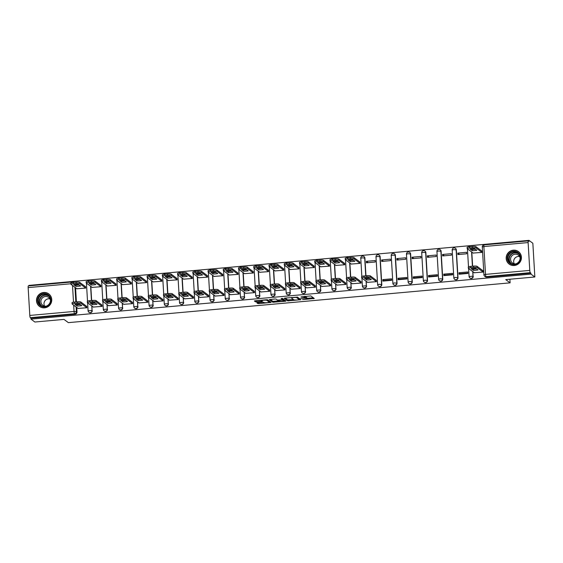 <?xml version="1.0" encoding="UTF-8"?>
<svg xmlns="http://www.w3.org/2000/svg" width="563" height="563" viewBox="0 0 563 563"><rect width="100%" height="100%" fill="white"/><g stroke="black" fill="none" stroke-linecap="round" stroke-linejoin="round"><path stroke-width="0.84" d="M302.521 299.6L314.281 298.489L310.818 295.92L301.064 296.863A3.132 0.5 176.6 0 1 304.752 297.046L305.04 297.257A3.132 0.5 176.6 0 1 305.097 297.348A3.132 0.5 176.6 0 1 302.584 297.989L300.726 298.27L302.852 298.193A3.132 0.5 176.6 0 1 306.539 298.369L306.828 298.587A3.132 0.5 176.6 0 1 306.884 298.679A3.132 0.5 176.6 0 1 304.372 299.319L302.521 299.6M365.957 275.814L364.908 258.1A1.999 1.935 -53.4 0 0 364.141 256.672L363.923 256.517A1.999 1.935 126.6 0 1 364.69 257.938L365.753 275.835M380.145 256.728A1.999 1.935 -53.4 0 0 379.378 255.299L379.166 255.145A1.999 1.935 126.6 0 1 379.926 256.566L381.58 284.399A1.999 1.935 126.6 0 1 378.442 286.18A1.999 1.935 126.6 0 1 377.674 284.751L379.237 284.287L381.798 284.561L380.145 256.728L377.583 256.454L376.021 256.918M395.388 255.356A1.999 1.935 -53.4 0 0 394.621 253.927L394.403 253.772A1.999 1.935 126.6 0 1 395.17 255.194L396.824 283.027A1.999 1.935 126.6 0 1 393.678 284.808A1.999 1.935 126.6 0 1 392.918 283.379L394.48 282.915L397.042 283.189L395.388 255.356L392.826 255.081L391.264 255.546M410.624 253.983A1.999 1.935 -53.4 0 0 409.857 252.555L409.646 252.393A1.999 1.935 126.6 0 1 410.406 253.822L412.06 281.655A1.999 1.935 126.6 0 1 408.921 283.435A1.999 1.935 126.6 0 1 408.154 282.007L409.716 281.542L412.278 281.817L410.624 253.983L408.062 253.709L406.5 254.173M425.867 252.611A1.999 1.935 -53.4 0 0 425.1 251.182L424.882 251.021A1.999 1.935 126.6 0 1 425.649 252.449L427.303 280.283A1.999 1.935 126.6 0 1 424.157 282.063A1.999 1.935 126.6 0 1 423.397 280.634L424.959 280.17L427.514 280.444L425.867 252.611L423.306 252.337L421.743 252.801M441.103 251.239A1.999 1.935 -53.4 0 0 440.336 249.81L440.125 249.648A1.999 1.935 126.6 0 1 440.885 251.077L442.539 278.91A1.999 1.935 126.6 0 1 439.4 280.691A1.999 1.935 126.6 0 1 438.633 279.262L440.196 278.798L442.757 279.072L441.103 251.239L438.542 250.964L436.979 251.429M456.34 249.866A1.999 1.935 -53.4 0 0 455.58 248.438L455.361 248.276A1.999 1.935 126.6 0 1 456.129 249.705L457.782 277.538A1.999 1.935 126.6 0 1 454.637 279.318A1.999 1.935 126.6 0 1 453.877 277.89L455.432 277.425L457.993 277.7L456.34 249.866L453.778 249.592L452.223 250.056M514.265 265.518A7.783 7.551 -53.4 0 0 518.446 251.598A7.783 7.551 -53.4 0 0 506.51 255.813A7.783 7.551 -53.4 0 0 514.265 265.518M44.576 307.827A7.783 7.551 -53.4 0 0 48.756 293.9A7.783 7.551 -53.4 0 0 36.82 298.123A7.783 7.551 -53.4 0 0 44.576 307.827M257.643 302.627L256.855 302.824L257.847 303.57L259.001 303.626L271.099 302.408L267.615 299.812L266.468 299.755L255.152 300.776L254.363 300.973L255.56 301.874L261.556 301.494L262.337 301.296L261.739 300.832A2.618 0.422 176.6 0 1 261.689 300.762A2.618 0.422 176.6 0 1 264.033 300.199A2.618 0.422 176.6 0 1 266.869 300.375L269.149 302.064A2.618 0.422 176.6 0 1 269.198 302.141A2.618 0.422 176.6 0 1 266.855 302.697A2.618 0.422 176.6 0 1 264.019 302.528L262.485 302.19L257.643 302.627M529.776 270.402L528.122 242.569A1.999 0.366 84.9 0 1 528.333 240.873A1.999 0.366 84.9 0 1 528.397 240.894L529.002 241.344L528.946 240.359L532.844 243.251L534.85 276.989L505.736 279.607L510.106 282.851L68.362 322.641L63.992 319.397L34.878 322.022L30.979 319.13L530.951 274.097L530.895 273.111L530.283 272.661L486.031 276.644A1.999 1.935 126.6 0 1 483.962 274.857L483.92 274.793A1.999 1.999 0 0 0 484.722 276.278L485.334 276.736A1.999 1.935 126.6 0 0 486.636 277.095L486.031 276.644A1.999 0.366 84.9 0 1 485.524 274.385L529.776 270.402A1.999 0.366 84.9 0 0 530.283 272.661M534.85 276.989L530.951 274.097M287.672 300.888L300.902 299.692L297.44 297.123L284.977 298.087L284.209 298.32L287.672 300.888L287.609 299.903L293.436 299.537M285.223 301.268L272.759 302.232L269.276 299.636L274.906 298.995L276.06 299.052L277.46 300.093L281.824 299.861L282.612 299.657L281.127 298.545L282.471 298.425L285.99 301.036L285.223 301.268L285.174 300.431M75.569 287.756L76.406 301.895M76.737 307.426L77.011 312.015L76.399 311.564A1.999 1.935 126.6 0 1 74.562 313.711L30.311 317.694A1.999 0.366 -95.1 0 1 29.804 315.435L28.15 287.602A1.999 0.366 -95.1 0 1 28.361 285.905A1.999 0.366 -95.1 0 1 28.424 285.927M528.946 240.359L28.973 285.392L29.002 285.849M30.979 319.13L30.923 318.144L30.311 317.694M473.131 253.054L481.928 252.407L481.682 250.943M474.299 272.724L483.096 272.077L482.85 270.613M458.979 272.766L459.07 274.237L467.86 273.449L467.769 271.971L458.979 272.766L460.252 273.709L467.832 273.027M457.81 253.097L457.902 254.567L466.692 253.779L466.6 252.301L457.81 253.097L459.591 254.42M466.016 273.189A4.588 0.852 -95.1 0 1 466.115 273.604M443.743 274.139L443.827 275.61L452.617 274.821L452.532 273.344L443.743 274.139L445.016 275.082L452.596 274.399M442.574 254.469L442.659 255.94L451.449 255.152L451.364 253.674L442.574 254.469L444.355 255.792M450.78 274.561A4.588 0.852 -95.1 0 1 450.879 274.976M428.499 275.511L428.591 276.989L437.381 276.194L437.296 274.716L428.499 275.511L429.773 276.454L437.352 275.771M427.331 255.841L427.423 257.312L436.212 256.524L436.128 255.046L427.331 255.841L429.119 257.164M435.537 275.933A4.588 0.852 -95.1 0 1 435.635 276.349M413.263 276.883L413.348 278.361L422.144 277.566L422.053 276.088L413.263 276.883L414.537 277.826L422.116 277.144M412.095 257.214L412.179 258.691L420.976 257.896L420.885 256.418L412.095 257.214L413.875 258.537M420.301 277.306A4.588 0.852 -95.1 0 1 420.399 277.721M398.02 278.256L398.111 279.734L406.901 278.938L406.817 277.46L398.02 278.256L399.294 279.199L406.88 278.516M396.852 258.586L396.943 260.064L405.733 259.269L405.649 257.791L396.852 258.586L398.639 259.909M405.057 278.678A4.588 0.852 -95.1 0 1 405.156 279.093M382.784 279.628L382.868 281.106L391.665 280.311L391.574 278.833L382.784 279.628L384.057 280.571L391.637 279.888M381.615 259.958L381.7 261.436L390.497 260.641L390.405 259.163L381.615 259.958L383.396 261.281M389.821 280.057A4.588 0.852 -95.1 0 1 389.92 280.465M367.625 282.337L376.422 281.683L376.175 280.226M366.372 261.331L366.464 262.808L375.254 262.013L375.169 260.542L366.372 261.331L368.16 262.654M352.382 283.71L361.186 283.055L360.932 281.599M351.213 264.04L360.017 263.385L359.764 261.929M337.146 285.082L345.942 284.428L345.696 282.971M335.977 265.412L344.774 264.758L344.528 263.301M321.902 286.454L330.706 285.8L330.453 284.343M320.734 266.785L329.538 266.13L329.285 264.673M306.666 287.827L315.463 287.172L315.217 285.715M305.498 268.157L314.295 267.502L314.048 266.046M291.423 289.199L300.227 288.545L299.973 287.088M290.255 269.529L299.059 268.875L298.805 267.418M276.187 290.571L284.984 289.917L284.737 288.46M275.018 270.902L283.815 270.247L283.569 268.79M260.943 291.944L269.747 291.296L269.494 289.832M259.775 272.274L268.579 271.626L268.326 270.163M245.707 293.316L254.504 292.669L254.258 291.205M244.539 273.646L253.336 272.999L253.09 271.535M230.464 294.688L239.268 294.041L239.022 292.577M229.296 275.018L238.1 274.371L237.846 272.907M215.228 296.061L224.032 295.413L223.778 293.949M214.06 276.391L222.857 275.743L222.61 274.28M199.992 297.433L208.789 296.785L208.542 295.322M198.816 277.763L207.62 277.116L207.374 275.652M184.748 298.805L193.552 298.158L193.299 296.694M183.58 279.135L192.384 278.488L192.131 277.024M169.512 300.178L178.309 299.53L178.063 298.066M168.344 280.508L177.141 279.86L176.895 278.396M154.269 301.55L163.073 300.902L162.82 299.439M153.101 281.88L161.905 281.233L161.651 279.769M139.033 302.922L147.83 302.275L147.583 300.811M137.865 283.252L146.661 282.605L146.415 281.141M123.79 304.294L132.594 303.647L132.34 302.183M122.621 284.625L131.425 283.977L131.172 282.513M108.553 305.674L117.35 305.019L117.104 303.556M107.385 286.004L116.182 285.35L115.936 283.886M93.31 307.046L102.114 306.392L101.861 304.935M92.142 287.376L100.946 286.722L100.693 285.265M78.074 308.418L86.871 307.764L86.625 306.307M76.906 288.749L85.703 288.094L85.456 286.637M90.805 286.384L91.649 300.522M91.98 306.054L92.036 310.48A1.999 1.935 126.6 0 1 88.891 312.261A1.999 1.935 126.6 0 1 88.124 310.832L92.036 310.48L91.762 305.892M106.048 285.012L106.886 299.15M107.216 304.682L107.273 309.108A1.999 1.935 126.6 0 1 104.127 310.889A1.999 1.935 126.6 0 1 103.367 309.46L107.273 309.108L106.998 304.52M121.284 283.639L122.129 297.778M122.453 303.309L122.516 307.736A1.999 1.935 126.6 0 1 119.37 309.516A1.999 1.935 126.6 0 1 118.603 308.088L122.516 307.736L122.241 303.147M136.528 282.267L137.365 296.405M137.696 301.937L137.752 306.363A1.999 1.935 126.6 0 1 134.606 308.144A1.999 1.935 126.6 0 1 133.846 306.715L137.752 306.363L137.478 301.775M151.764 280.895L152.608 295.033M152.932 300.565L152.988 304.991A1.999 1.935 126.6 0 1 149.849 306.772A1.999 1.935 126.6 0 1 149.082 305.343L152.988 304.991L152.721 300.403M167.007 279.522L167.844 293.661M168.175 299.192L168.231 303.619A1.999 1.935 126.6 0 1 165.086 305.399A1.999 1.935 126.6 0 1 164.326 303.971L168.231 303.619L167.957 299.03M182.243 278.15L183.088 292.288M183.411 297.82L183.468 302.247A1.999 1.935 126.6 0 1 180.329 304.027A1.999 1.935 126.6 0 1 179.562 302.598L183.468 302.247L183.2 297.658M197.486 276.771L198.324 290.916M198.655 296.441L198.711 300.874A1.999 1.935 126.6 0 1 195.565 302.655A1.999 1.935 126.6 0 1 194.805 301.226L198.711 300.874L198.436 296.286M212.723 275.398L213.567 289.537M213.891 295.068L213.947 299.502A1.999 1.935 126.6 0 1 210.808 301.282A1.999 1.935 126.6 0 1 210.041 299.854L213.947 299.502L213.68 294.913M227.966 274.026L228.803 288.165M229.134 293.696L229.19 298.13A1.999 1.935 126.6 0 1 226.044 299.91A1.999 1.935 126.6 0 1 225.284 298.481L229.19 298.13L228.916 293.541M243.202 272.654L244.039 286.792M244.37 292.324L244.426 296.757A1.999 1.935 126.6 0 1 241.288 298.538A1.999 1.935 126.6 0 1 240.521 297.109L244.426 296.757L244.159 292.169M258.445 271.282L259.283 285.42M259.613 290.951L259.67 295.385A1.999 1.935 126.6 0 1 256.524 297.165A1.999 1.935 126.6 0 1 255.757 295.737L259.67 295.385L259.395 290.797M273.681 269.909L274.519 284.048M274.85 289.579L274.906 294.013A1.999 1.935 126.6 0 1 271.767 295.786A1.999 1.935 126.6 0 1 271 294.365L274.906 294.013L274.631 289.417M288.925 268.537L289.762 282.675M290.093 288.207L290.149 292.64A1.999 1.935 126.6 0 1 287.003 294.414A1.999 1.935 126.6 0 1 286.236 292.992L290.149 292.64L289.875 288.045M304.161 267.165L304.998 281.303M305.329 286.834L305.385 291.268A1.999 1.935 126.6 0 1 302.247 293.041A1.999 1.935 126.6 0 1 301.479 291.62L305.385 291.268L305.111 286.673M319.397 265.792L320.241 279.931M320.565 285.462L320.629 289.896A1.999 1.935 126.6 0 1 317.483 291.669A1.999 1.935 126.6 0 1 316.716 290.248L320.629 289.896L320.354 285.3M334.64 264.42L335.478 278.558M335.808 284.09L335.865 288.516A1.999 1.935 126.6 0 1 332.719 290.297A1.999 1.935 126.6 0 1 331.959 288.868L335.865 288.516L335.59 283.928M349.876 263.048L350.721 277.186M351.045 282.717L351.108 287.144A1.999 1.935 126.6 0 1 347.962 288.925A1.999 1.935 126.6 0 1 347.195 287.496L351.108 287.144L350.833 282.556M366.288 281.345L366.344 285.772A1.999 1.935 126.6 0 1 363.198 287.552A1.999 1.935 126.6 0 1 362.438 286.124L366.344 285.772L366.07 281.183M471.794 252.069L472.631 266.208M472.962 271.739L473.019 276.166A1.999 1.935 126.6 0 1 469.88 277.946A1.999 1.935 126.6 0 1 469.113 276.517L473.019 276.166L472.751 271.577M510.106 282.851L509.895 279.234M87.617 302.817L88.088 310.776A1.999 1.999 0 0 0 88.891 312.261L89.109 312.423A1.999 1.935 -53.4 0 0 92.248 310.642M102.853 301.444L103.325 309.404A1.999 1.999 0 0 0 104.127 310.889L104.345 311.05A1.999 1.935 -53.4 0 0 107.491 309.27M118.096 300.072L118.568 308.031A1.999 1.999 0 0 0 119.37 309.516L119.588 309.678A1.999 1.935 -53.4 0 0 122.727 307.898M133.332 298.7L133.804 306.659A1.999 1.999 0 0 0 134.606 308.144L134.824 308.306A1.999 1.935 -53.4 0 0 137.97 306.525M148.576 297.327L149.047 305.287A1.999 1.999 0 0 0 149.849 306.772L150.068 306.934A1.999 1.935 -53.4 0 0 153.206 305.153M163.812 295.955L164.283 303.914A1.999 1.999 0 0 0 165.086 305.399L165.304 305.561A1.999 1.935 -53.4 0 0 168.45 303.781M179.048 294.583L179.527 302.542A1.999 1.999 0 0 0 180.329 304.027L180.54 304.189A1.999 1.935 -53.4 0 0 183.686 302.408M194.291 293.21L194.763 301.17A1.999 1.999 0 0 0 195.565 302.655L195.783 302.81A1.999 1.935 -53.4 0 0 198.929 301.036M209.527 291.838L210.006 299.798A1.999 1.999 0 0 0 210.808 301.282L211.019 301.437A1.999 1.935 -53.4 0 0 214.165 299.664M224.771 290.466L225.242 298.425A1.999 1.999 0 0 0 226.044 299.91L226.263 300.065A1.999 1.935 -53.4 0 0 229.401 298.291M240.007 289.093L240.485 297.053A1.999 1.999 0 0 0 241.288 298.538L241.499 298.693A1.999 1.935 -53.4 0 0 244.645 296.919M255.25 287.714L255.722 295.681A1.999 1.999 0 0 0 256.524 297.165L256.742 297.32A1.999 1.935 -53.4 0 0 259.881 295.54M270.486 286.342L270.958 294.308A1.999 1.999 0 0 0 271.767 295.786L271.978 295.948A1.999 1.935 -53.4 0 0 275.124 294.168M285.73 284.969L286.201 292.929A1.999 1.999 0 0 0 287.003 294.414L287.221 294.576A1.999 1.935 -53.4 0 0 290.36 292.795M300.966 283.597L301.437 291.557A1.999 1.999 0 0 0 302.247 293.041L302.458 293.203A1.999 1.935 -53.4 0 0 305.603 291.423M316.209 282.225L316.68 290.184A1.999 1.999 0 0 0 317.483 291.669L317.701 291.831A1.999 1.935 -53.4 0 0 320.84 290.051M331.445 280.853L331.917 288.812A1.999 1.999 0 0 0 332.719 290.297L332.937 290.459A1.999 1.935 -53.4 0 0 336.083 288.678M346.688 279.48L347.16 287.44A1.999 1.999 0 0 0 347.962 288.925L348.18 289.086A1.999 1.935 -53.4 0 0 351.319 287.306M361.925 278.108L362.396 286.067A1.999 1.999 0 0 0 363.198 287.552L363.416 287.714A1.999 1.935 -53.4 0 0 366.562 285.934M377.857 254.779A1.999 1.935 126.6 0 1 379.166 255.145A1.999 1.999 0 0 0 375.985 256.862L377.639 284.695A1.999 1.999 0 0 0 378.442 286.18L378.653 286.342A1.999 1.935 -53.4 0 0 381.798 284.561M393.101 253.406A1.999 1.935 126.6 0 1 394.403 253.772A1.999 1.999 0 0 0 391.222 255.489L392.875 283.323A1.999 1.999 0 0 0 393.678 284.808L393.896 284.969A1.999 1.935 -53.4 0 0 397.042 283.189M408.337 252.034A1.999 1.935 126.6 0 1 409.646 252.393A1.999 1.999 0 0 0 406.465 254.117L408.119 281.95A1.999 1.999 0 0 0 408.921 283.435L409.132 283.597A1.999 1.935 -53.4 0 0 412.278 281.817M423.58 250.662A1.999 1.935 126.6 0 1 424.882 251.021A1.999 1.999 0 0 0 421.701 252.745L423.355 280.578A1.999 1.999 0 0 0 424.157 282.063L424.375 282.225A1.999 1.935 -53.4 0 0 427.514 280.444M438.816 249.289A1.999 1.935 126.6 0 1 440.125 249.648A1.999 1.999 0 0 0 436.944 251.372L438.598 279.206A1.999 1.999 0 0 0 439.4 280.691L439.612 280.853A1.999 1.935 -53.4 0 0 442.757 279.072M454.06 247.917A1.999 1.935 126.6 0 1 455.361 248.276A1.999 1.999 0 0 0 452.18 250L453.834 277.833A1.999 1.999 0 0 0 454.637 279.318L454.855 279.48A1.999 1.935 -53.4 0 0 457.993 277.7M468.599 268.502L469.07 276.461A1.999 1.999 0 0 0 469.88 277.946L470.091 278.108A1.999 1.935 -53.4 0 0 473.237 276.327M30.923 318.144L75.175 314.161A1.999 1.935 -53.4 0 0 77.011 312.015M530.895 273.111L486.636 277.095M306.884 298.679L306.828 297.693A3.132 0.5 176.6 0 0 306.765 297.602L306.828 298.587M305.083 297.144A3.132 0.5 176.6 0 1 306.476 297.391L306.765 297.602M305.097 297.348L305.04 296.363A3.132 0.5 176.6 0 0 304.991 296.286M306.863 298.327L313.281 297.75M285.145 298.073L287.609 299.903M299.319 299.009L299.903 298.953M298.812 299.819L299.347 299.657L296.307 297.405L294.111 297.489A3.132 0.5 176.6 0 0 291.599 298.13A3.132 0.5 176.6 0 0 291.662 298.221L293.738 299.762A3.132 0.5 176.6 0 0 297.419 299.945L298.812 299.819M299.361 299.678L299.305 298.693L299.347 299.657M297.109 297.053L299.291 298.679M284.998 300.297L284.076 300.382M278.523 300.881L273.85 301.304L273.914 302.289M270.233 299.417L272.703 301.247L273.85 301.304M282.535 298.707L282.162 298.376M278.917 301.177A2.618 0.422 176.6 0 0 281.753 301.346A2.618 0.422 176.6 0 0 284.097 300.79A2.618 0.422 176.6 0 0 284.048 300.712L282.091 300.058L278.094 300.551L278.917 301.177M283.998 299.889A2.618 0.422 176.6 0 0 284.041 299.805A2.618 0.422 176.6 0 0 283.991 299.727L284.048 300.712M282.577 299.052L283.991 299.727M269.1 301.233A2.618 0.422 176.6 0 0 269.142 301.156A2.618 0.422 176.6 0 0 269.086 301.078L269.149 302.064M267.284 299.741L269.086 301.078M255.321 300.762L261.668 300.494M257.826 302.605L263.604 302.225M269.17 301.726L270.085 301.641M476.833 250.282L474.567 248.593A6.235 0.999 176.6 0 0 469.971 249.008L472.244 250.69A6.235 0.999 176.6 0 0 476.833 250.282M481.928 252.351L475.939 247.91A2.991 0.479 176.6 0 0 472.42 247.734L469.584 247.987A2.991 0.479 176.6 0 0 467.184 248.607A2.991 0.479 176.6 0 0 467.241 248.691L473.3 253.181M475.369 249.191A6.235 0.999 176.6 0 1 472.167 249.416L471.365 248.818M467.17 247.41A2.991 0.479 -3.4 0 1 467.107 247.326A2.991 0.479 -3.4 0 1 469.507 246.714L472.343 246.453A2.991 0.479 -3.4 0 1 475.862 246.629L475.939 247.91M481.851 251.07L475.862 246.629M472.167 249.416L472.244 250.69M476.537 268.861A6.235 0.999 -3.4 0 1 473.335 269.086L472.533 268.488M468.339 267.08A2.991 0.479 -3.4 0 1 468.275 266.996A2.991 0.479 -3.4 0 1 470.675 266.383L473.511 266.123A2.991 0.479 -3.4 0 1 477.03 266.299L483.019 270.74M473.413 270.36A6.235 0.999 -3.4 0 0 478.001 269.951L475.735 268.262A6.235 0.999 -3.4 0 0 471.14 268.678L473.413 270.36L473.335 269.086M483.096 272.02L477.107 267.58A2.991 0.479 176.6 0 0 473.589 267.404L470.752 267.657A2.991 0.479 176.6 0 0 468.353 268.277A2.991 0.479 176.6 0 0 468.409 268.361L474.468 272.851M519.874 260.768A6.735 6.531 126.6 0 1 511.007 264.012A6.735 6.531 126.6 0 1 508.058 255.159A6.735 6.531 126.6 0 1 516.918 251.921A6.735 6.531 126.6 0 1 519.874 260.768M508.593 255.44A6.235 6.045 -53.4 0 0 510.345 263.048A6.235 6.045 -53.4 0 0 519.529 260.634A6.235 6.045 -53.4 0 0 517.777 253.026A6.235 6.045 -53.4 0 0 508.593 255.44M514.265 263.787A4.912 4.764 126.6 0 1 519.621 256.566M515.997 263.836A4.912 4.764 126.6 0 1 511.091 256.988A4.912 4.764 126.6 0 1 520.17 258.206M519.86 252.984A7.734 7.502 -53.4 0 0 507.179 254.743A7.734 7.502 -53.4 0 0 510.901 265.053M50.184 303.077A6.735 6.531 126.6 0 1 41.317 306.314A6.735 6.531 126.6 0 1 38.368 297.468A6.735 6.531 126.6 0 1 47.229 294.224A6.735 6.531 126.6 0 1 50.184 303.077M38.903 297.75A6.235 6.045 -53.4 0 0 40.656 305.357A6.235 6.045 -53.4 0 0 49.847 302.943A6.235 6.045 -53.4 0 0 48.087 295.336A6.235 6.045 -53.4 0 0 38.903 297.75M44.576 306.089A4.912 4.764 126.6 0 1 49.931 298.876M46.307 306.138A4.912 4.764 126.6 0 1 41.402 299.291A4.912 4.764 126.6 0 1 50.48 300.515M50.17 295.286A7.734 7.502 -53.4 0 0 37.496 297.053A7.734 7.502 -53.4 0 0 41.219 307.363M354.915 261.26L352.649 259.578A6.235 0.999 176.6 0 0 348.054 259.986L350.327 261.675A6.235 0.999 176.6 0 0 354.915 261.26M360.01 263.329L354.021 258.889A2.991 0.479 176.6 0 0 350.503 258.713L347.674 258.973A2.991 0.479 176.6 0 0 345.267 259.585A2.991 0.479 176.6 0 0 345.33 259.67L351.382 264.167M353.451 260.169A6.235 0.999 176.6 0 1 350.249 260.395L349.447 259.796M345.253 258.396A2.991 0.479 -3.4 0 1 345.196 258.304A2.991 0.479 -3.4 0 1 347.596 257.692L350.425 257.439A2.991 0.479 -3.4 0 1 353.944 257.608L354.021 258.889M359.933 262.055L353.944 257.608M350.249 260.395L350.327 261.675M339.679 262.632L337.406 260.95A6.235 0.999 176.6 0 0 332.817 261.359L335.091 263.048A6.235 0.999 176.6 0 0 339.679 262.632M344.774 264.701L338.785 260.261A2.991 0.479 176.6 0 0 335.266 260.092L332.43 260.345A2.991 0.479 176.6 0 0 330.031 260.958A2.991 0.479 176.6 0 0 330.087 261.042L336.146 265.539M338.215 261.542A6.235 0.999 176.6 0 1 335.013 261.767L334.211 261.169M330.009 259.768A2.991 0.479 -3.4 0 1 329.953 259.677A2.991 0.479 -3.4 0 1 332.353 259.064L335.189 258.811A2.991 0.479 -3.4 0 1 338.708 258.98L338.785 260.261M344.697 263.428L338.708 258.98M335.013 261.767L335.091 263.048M324.443 264.005L322.17 262.323A6.235 0.999 176.6 0 0 317.581 262.738L319.847 264.42A6.235 0.999 176.6 0 0 324.443 264.005M329.531 266.074L323.542 261.633A2.991 0.479 176.6 0 0 320.023 261.464L317.194 261.718A2.991 0.479 176.6 0 0 314.787 262.33A2.991 0.479 176.6 0 0 314.851 262.414L320.903 266.911M322.972 262.914A6.235 0.999 176.6 0 1 319.77 263.139L318.968 262.541M314.773 261.141A2.991 0.479 -3.4 0 1 314.717 261.049A2.991 0.479 -3.4 0 1 317.117 260.437L319.946 260.183A2.991 0.479 -3.4 0 1 323.465 260.352L323.542 261.633M329.454 264.8L323.465 260.352M319.77 263.139L319.847 264.42M309.2 265.377L306.926 263.695A6.235 0.999 176.6 0 0 302.338 264.11L304.611 265.792A6.235 0.999 176.6 0 0 309.2 265.377M314.295 267.446L308.306 263.005A2.991 0.479 176.6 0 0 304.787 262.837L301.951 263.09A2.991 0.479 176.6 0 0 299.551 263.702A2.991 0.479 176.6 0 0 299.607 263.787L305.667 268.284M307.736 264.286A6.235 0.999 176.6 0 1 304.534 264.511L303.731 263.913M299.53 262.513A2.991 0.479 -3.4 0 1 299.474 262.421A2.991 0.479 -3.4 0 1 301.874 261.809L304.71 261.556A2.991 0.479 -3.4 0 1 308.228 261.725L308.306 263.005M314.217 266.172L308.228 261.725M304.534 264.511L304.611 265.792M293.963 266.749L291.69 265.067A6.235 0.999 176.6 0 0 287.102 265.483L289.368 267.165A6.235 0.999 176.6 0 0 293.963 266.749M299.052 268.818L293.063 264.378A2.991 0.479 176.6 0 0 289.544 264.209L286.715 264.462A2.991 0.479 176.6 0 0 284.308 265.074A2.991 0.479 176.6 0 0 284.371 265.159L290.424 269.656M292.493 265.666A6.235 0.999 176.6 0 1 289.291 265.884L288.488 265.293M284.294 263.885A2.991 0.479 -3.4 0 1 284.238 263.794A2.991 0.479 -3.4 0 1 286.637 263.181L289.466 262.928A2.991 0.479 -3.4 0 1 292.985 263.097L293.063 264.378M298.981 267.545L292.985 263.097M289.291 265.884L289.368 267.165M278.72 268.122L276.454 266.44A6.235 0.999 176.6 0 0 271.859 266.855L274.132 268.537A6.235 0.999 176.6 0 0 278.72 268.122M283.815 270.198L277.826 265.75A2.991 0.479 176.6 0 0 274.308 265.581L271.472 265.835A2.991 0.479 176.6 0 0 269.072 266.447A2.991 0.479 176.6 0 0 269.128 266.531L275.187 271.028M277.256 267.038A6.235 0.999 176.6 0 1 274.054 267.256L273.287 266.686M269.058 265.257A2.991 0.479 -3.4 0 1 268.994 265.173A2.991 0.479 -3.4 0 1 271.394 264.554L274.23 264.3A2.991 0.479 -3.4 0 1 277.749 264.476L277.826 265.75M283.738 268.917L277.749 264.476M274.054 267.256L274.132 268.537M263.484 269.494L261.211 267.812A6.235 0.999 176.6 0 0 256.622 268.227L258.889 269.909A6.235 0.999 176.6 0 0 263.484 269.494M268.572 271.57L262.583 267.122A2.991 0.479 176.6 0 0 259.064 266.953L256.235 267.207A2.991 0.479 176.6 0 0 253.836 267.819A2.991 0.479 176.6 0 0 253.892 267.911L259.951 272.401M262.013 268.41A6.235 0.999 176.6 0 1 258.811 268.628L258.009 268.037M253.814 266.63A2.991 0.479 -3.4 0 1 253.758 266.545A2.991 0.479 -3.4 0 1 256.158 265.926L258.987 265.673A2.991 0.479 -3.4 0 1 262.506 265.849L262.583 267.122M268.502 270.289L262.506 265.849M258.811 268.628L258.889 269.909M248.241 270.866L245.975 269.184A6.235 0.999 176.6 0 0 241.379 269.6L243.652 271.282A6.235 0.999 176.6 0 0 248.241 270.866M253.336 272.942L247.347 268.495A2.991 0.479 176.6 0 0 243.828 268.326L240.992 268.579A2.991 0.479 176.6 0 0 238.592 269.191A2.991 0.479 176.6 0 0 238.649 269.283L244.708 273.773M246.777 269.783A6.235 0.999 176.6 0 1 243.575 270.001L242.773 269.41M238.578 268.002A2.991 0.479 -3.4 0 1 238.515 267.918A2.991 0.479 -3.4 0 1 240.915 267.298L243.751 267.045A2.991 0.479 -3.4 0 1 247.27 267.221L247.347 268.495M253.259 271.662L247.27 267.221M243.575 270.001L243.652 271.282M233.005 272.239L230.731 270.557A6.235 0.999 176.6 0 0 226.143 270.972L228.409 272.654A6.235 0.999 176.6 0 0 233.005 272.239M238.093 274.315L232.104 269.867A2.991 0.479 176.6 0 0 228.585 269.698L225.756 269.951A2.991 0.479 176.6 0 0 223.356 270.564A2.991 0.479 176.6 0 0 223.412 270.655L229.472 275.145M231.534 271.155A6.235 0.999 176.6 0 1 228.339 271.373L227.529 270.782M223.335 269.374A2.991 0.479 -3.4 0 1 223.279 269.29A2.991 0.479 -3.4 0 1 225.679 268.671L228.515 268.417A2.991 0.479 -3.4 0 1 232.033 268.593L232.104 269.867M238.022 273.034L232.033 268.593M228.339 271.373L228.409 272.654M217.761 273.611L215.495 271.929A6.235 0.999 176.6 0 0 210.9 272.344L213.173 274.026A6.235 0.999 176.6 0 0 217.761 273.611M222.857 275.687L216.868 271.239A2.991 0.479 176.6 0 0 213.349 271.07L210.513 271.324A2.991 0.479 176.6 0 0 208.113 271.936A2.991 0.479 176.6 0 0 208.169 272.028L214.229 276.517M216.298 272.527A6.235 0.999 176.6 0 1 213.096 272.745L212.293 272.154M208.099 270.747A2.991 0.479 -3.4 0 1 208.036 270.662A2.991 0.479 -3.4 0 1 210.442 270.05L213.271 269.79A2.991 0.479 -3.4 0 1 216.79 269.966L216.868 271.239M222.779 274.406L216.79 269.966M213.096 272.745L213.173 274.026M202.525 274.983L200.252 273.301A6.235 0.999 176.6 0 0 195.664 273.717L197.93 275.398A6.235 0.999 176.6 0 0 202.525 274.983M207.62 277.059L201.624 272.612A2.991 0.479 176.6 0 0 198.106 272.443L195.277 272.696A2.991 0.479 176.6 0 0 192.877 273.308A2.991 0.479 176.6 0 0 192.933 273.4L198.992 277.89M201.054 273.899A6.235 0.999 176.6 0 1 197.859 274.125L197.05 273.527M192.856 272.119A2.991 0.479 -3.4 0 1 192.799 272.035A2.991 0.479 -3.4 0 1 195.199 271.422L198.035 271.162A2.991 0.479 -3.4 0 1 201.554 271.338L201.624 272.612M207.543 275.779L201.554 271.338M197.859 274.125L197.93 275.398M187.282 276.356L185.016 274.674A6.235 0.999 176.6 0 0 180.42 275.089L182.694 276.771A6.235 0.999 176.6 0 0 187.282 276.356M192.377 278.432L186.388 273.984A2.991 0.479 176.6 0 0 182.869 273.815L180.033 274.068A2.991 0.479 176.6 0 0 177.634 274.681A2.991 0.479 176.6 0 0 177.697 274.772L183.749 279.262M185.818 275.272A6.235 0.999 176.6 0 1 182.616 275.497L181.814 274.899M177.619 273.491A2.991 0.479 -3.4 0 1 177.556 273.407A2.991 0.479 -3.4 0 1 179.963 272.795L182.792 272.534A2.991 0.479 -3.4 0 1 186.311 272.71L186.388 273.984M192.3 277.151L186.311 272.71M182.616 275.497L182.694 276.771M172.046 277.735L169.773 276.046A6.235 0.999 176.6 0 0 165.184 276.461L167.45 278.143A6.235 0.999 176.6 0 0 172.046 277.735M177.141 279.804L171.145 275.363A2.991 0.479 176.6 0 0 167.626 275.187L164.797 275.441A2.991 0.479 176.6 0 0 162.397 276.06A2.991 0.479 176.6 0 0 162.454 276.144L168.513 280.634M170.575 276.644A6.235 0.999 176.6 0 1 167.38 276.869L166.571 276.271M162.376 274.864A2.991 0.479 -3.4 0 1 162.32 274.779A2.991 0.479 -3.4 0 1 164.72 274.167L167.556 273.907A2.991 0.479 -3.4 0 1 171.075 274.082L171.145 275.363M177.064 278.523L171.075 274.082M167.38 276.869L167.45 278.143M156.803 279.107L154.536 277.418A6.235 0.999 176.6 0 0 149.941 277.833L152.214 279.515A6.235 0.999 176.6 0 0 156.803 279.107M161.898 281.176L155.909 276.736A2.991 0.479 176.6 0 0 152.39 276.56L149.554 276.813A2.991 0.479 176.6 0 0 147.154 277.432A2.991 0.479 176.6 0 0 147.217 277.517L153.27 282.007M155.339 278.016A6.235 0.999 176.6 0 1 152.137 278.242L151.334 277.643M147.14 276.236A2.991 0.479 -3.4 0 1 147.084 276.151A2.991 0.479 -3.4 0 1 149.484 275.539L152.313 275.279A2.991 0.479 -3.4 0 1 155.831 275.455L155.909 276.736M161.82 279.895L155.831 275.455M152.137 278.242L152.214 279.515M369.863 278.467A6.235 0.999 -3.4 0 1 366.661 278.692L365.859 278.094M361.657 276.686A2.991 0.479 -3.4 0 1 361.601 276.602A2.991 0.479 -3.4 0 1 364.001 275.99L366.837 275.736A2.991 0.479 -3.4 0 1 370.355 275.905L376.344 280.353M366.738 279.973A6.235 0.999 -3.4 0 0 371.327 279.558L369.054 277.876A6.235 0.999 -3.4 0 0 364.465 278.284L366.738 279.973L366.661 278.692M376.422 281.627L370.433 277.186A2.991 0.479 176.6 0 0 366.914 277.01L364.078 277.27A2.991 0.479 176.6 0 0 361.678 277.883A2.991 0.479 176.6 0 0 361.735 277.967L367.794 282.464M354.62 279.839A6.235 0.999 -3.4 0 1 351.418 280.064L350.615 279.466M346.421 278.066A2.991 0.479 -3.4 0 1 346.365 277.974A2.991 0.479 -3.4 0 1 348.764 277.362L351.594 277.109A2.991 0.479 -3.4 0 1 355.112 277.277L361.101 281.725M351.495 281.345A6.235 0.999 -3.4 0 0 356.083 280.93L353.817 279.248A6.235 0.999 -3.4 0 0 349.229 279.656L351.495 281.345L351.418 280.064M361.179 282.999L355.19 278.558A2.991 0.479 176.6 0 0 351.671 278.382L348.842 278.643A2.991 0.479 176.6 0 0 346.435 279.255A2.991 0.479 176.6 0 0 346.498 279.339L352.551 283.836M339.383 281.211A6.235 0.999 -3.4 0 1 336.181 281.437L335.379 280.838M331.178 279.438A2.991 0.479 -3.4 0 1 331.121 279.347A2.991 0.479 -3.4 0 1 333.521 278.734L336.357 278.481A2.991 0.479 -3.4 0 1 339.876 278.65L345.865 283.098M336.259 282.717A6.235 0.999 -3.4 0 0 340.847 282.302L338.574 280.62A6.235 0.999 -3.4 0 0 333.986 281.028L336.259 282.717L336.181 281.437M345.942 284.371L339.953 279.931A2.991 0.479 176.6 0 0 336.435 279.762L333.599 280.015A2.991 0.479 176.6 0 0 331.199 280.627A2.991 0.479 176.6 0 0 331.255 280.712L337.314 285.209M324.14 282.584A6.235 0.999 -3.4 0 1 320.938 282.809L320.136 282.211M315.942 280.81A2.991 0.479 -3.4 0 1 315.885 280.719A2.991 0.479 -3.4 0 1 318.285 280.107L321.114 279.853A2.991 0.479 -3.4 0 1 324.633 280.022L330.629 284.47M321.016 284.09A6.235 0.999 -3.4 0 0 325.611 283.675L323.338 281.993A6.235 0.999 -3.4 0 0 318.749 282.408L321.016 284.09L320.938 282.809M330.699 285.744L324.71 281.303A2.991 0.479 176.6 0 0 321.191 281.134L318.362 281.387A2.991 0.479 176.6 0 0 315.956 282A2.991 0.479 176.6 0 0 316.019 282.084L322.071 286.581M308.904 283.956A6.235 0.999 -3.4 0 1 305.702 284.181L304.9 283.583M300.698 282.183A2.991 0.479 -3.4 0 1 300.642 282.091A2.991 0.479 -3.4 0 1 303.042 281.479L305.878 281.226A2.991 0.479 -3.4 0 1 309.397 281.394L315.386 285.842M305.779 285.462A6.235 0.999 -3.4 0 0 310.368 285.047L308.102 283.365A6.235 0.999 -3.4 0 0 303.506 283.78L305.779 285.462L305.702 284.181M315.463 287.116L309.474 282.675A2.991 0.479 176.6 0 0 305.955 282.506L303.119 282.76A2.991 0.479 176.6 0 0 300.719 283.372A2.991 0.479 176.6 0 0 300.776 283.456L306.835 287.953M293.661 285.335A6.235 0.999 -3.4 0 1 290.459 285.554L289.656 284.962M285.462 283.555A2.991 0.479 -3.4 0 1 285.406 283.463A2.991 0.479 -3.4 0 1 287.806 282.851L290.635 282.598A2.991 0.479 -3.4 0 1 294.153 282.767L300.149 287.214M290.536 286.834A6.235 0.999 -3.4 0 0 295.132 286.419L292.859 284.737A6.235 0.999 -3.4 0 0 288.27 285.152L290.536 286.834L290.459 285.554M300.22 288.488L294.231 284.048A2.991 0.479 176.6 0 0 290.712 283.879L287.883 284.132A2.991 0.479 176.6 0 0 285.483 284.744A2.991 0.479 176.6 0 0 285.54 284.829L291.599 289.326M278.425 286.708A6.235 0.999 -3.4 0 1 275.223 286.926L274.42 286.335M270.226 284.927A2.991 0.479 -3.4 0 1 270.163 284.843A2.991 0.479 -3.4 0 1 272.562 284.224L275.398 283.97A2.991 0.479 -3.4 0 1 278.917 284.146L284.906 288.587M275.3 288.207A6.235 0.999 -3.4 0 0 279.888 287.792L277.622 286.11A6.235 0.999 -3.4 0 0 273.027 286.525L275.3 288.207L275.223 286.926M284.984 289.868L278.995 285.42A2.991 0.479 176.6 0 0 275.476 285.251L272.64 285.504A2.991 0.479 176.6 0 0 270.24 286.117A2.991 0.479 176.6 0 0 270.296 286.201L276.356 290.698M263.181 288.08A6.235 0.999 -3.4 0 1 259.979 288.298L259.177 287.707M254.983 286.3A2.991 0.479 -3.4 0 1 254.926 286.215A2.991 0.479 -3.4 0 1 257.326 285.596L260.162 285.342A2.991 0.479 -3.4 0 1 263.681 285.518L269.67 289.959M260.057 289.579A6.235 0.999 -3.4 0 0 264.652 289.164L262.379 287.482A6.235 0.999 -3.4 0 0 257.791 287.897L260.057 289.579L259.979 288.298M269.74 291.24L263.751 286.792A2.991 0.479 176.6 0 0 260.233 286.623L257.404 286.877A2.991 0.479 176.6 0 0 255.004 287.489A2.991 0.479 176.6 0 0 255.06 287.58L261.119 292.07M247.945 289.452A6.235 0.999 -3.4 0 1 244.743 289.671L243.976 289.101M239.747 287.672A2.991 0.479 -3.4 0 1 239.683 287.587A2.991 0.479 -3.4 0 1 242.09 286.968L244.919 286.715A2.991 0.479 -3.4 0 1 248.438 286.891L254.427 291.331M244.821 290.951A6.235 0.999 -3.4 0 0 249.409 290.536L247.143 288.854A6.235 0.999 -3.4 0 0 242.547 289.269L244.821 290.951L244.743 289.671M254.504 292.612L248.515 288.165A2.991 0.479 176.6 0 0 244.996 287.996L242.16 288.249A2.991 0.479 176.6 0 0 239.761 288.861A2.991 0.479 176.6 0 0 239.817 288.953L245.876 293.443M232.702 290.825A6.235 0.999 -3.4 0 1 229.507 291.043L228.698 290.452M224.503 289.044A2.991 0.479 -3.4 0 1 224.447 288.96A2.991 0.479 -3.4 0 1 226.847 288.34L229.683 288.087A2.991 0.479 -3.4 0 1 233.202 288.263L239.191 292.704M229.577 292.324A6.235 0.999 -3.4 0 0 234.173 291.908L231.9 290.226A6.235 0.999 -3.4 0 0 227.311 290.642L229.577 292.324L229.507 291.043M239.268 293.985L233.272 289.537A2.991 0.479 176.6 0 0 229.753 289.368L226.924 289.621A2.991 0.479 176.6 0 0 224.524 290.234A2.991 0.479 176.6 0 0 224.581 290.325L230.64 294.815M217.466 292.197A6.235 0.999 -3.4 0 1 214.264 292.415L213.461 291.824M209.267 290.417A2.991 0.479 -3.4 0 1 209.204 290.332A2.991 0.479 -3.4 0 1 211.611 289.72L214.44 289.459A2.991 0.479 -3.4 0 1 217.958 289.635L223.947 294.076M214.341 293.696A6.235 0.999 -3.4 0 0 218.93 293.281L216.664 291.599A6.235 0.999 -3.4 0 0 212.068 292.014L214.341 293.696L214.264 292.415M224.025 295.357L218.036 290.909A2.991 0.479 176.6 0 0 214.517 290.74L211.681 290.994A2.991 0.479 176.6 0 0 209.281 291.606A2.991 0.479 176.6 0 0 209.337 291.697L215.397 296.187M202.223 293.569A6.235 0.999 -3.4 0 1 199.028 293.795L198.218 293.196M194.024 291.789A2.991 0.479 -3.4 0 1 193.968 291.704A2.991 0.479 -3.4 0 1 196.367 291.092L199.203 290.832A2.991 0.479 -3.4 0 1 202.722 291.008L208.711 295.448M199.098 295.068A6.235 0.999 -3.4 0 0 203.693 294.653L201.42 292.971A6.235 0.999 -3.4 0 0 196.832 293.386L199.098 295.068L199.028 293.795M208.789 296.729L202.793 292.281A2.991 0.479 176.6 0 0 199.274 292.113L196.445 292.366A2.991 0.479 176.6 0 0 194.045 292.978A2.991 0.479 176.6 0 0 194.101 293.07L200.161 297.56M186.986 294.942A6.235 0.999 -3.4 0 1 183.784 295.167L182.982 294.569M178.788 293.161A2.991 0.479 -3.4 0 1 178.724 293.077A2.991 0.479 -3.4 0 1 181.131 292.464L183.96 292.204A2.991 0.479 -3.4 0 1 187.479 292.38L193.468 296.821M183.862 296.441A6.235 0.999 -3.4 0 0 188.45 296.025L186.184 294.343A6.235 0.999 -3.4 0 0 181.589 294.759L183.862 296.441L183.784 295.167M193.545 298.101L187.556 293.654A2.991 0.479 176.6 0 0 184.038 293.485L181.202 293.738A2.991 0.479 176.6 0 0 178.802 294.35A2.991 0.479 176.6 0 0 178.865 294.442L184.917 298.932M171.75 296.314A6.235 0.999 -3.4 0 1 168.548 296.539L167.746 295.941M163.544 294.533A2.991 0.479 -3.4 0 1 163.488 294.449A2.991 0.479 -3.4 0 1 165.888 293.837L168.724 293.576A2.991 0.479 -3.4 0 1 172.243 293.752L178.232 298.193M168.618 297.813A6.235 0.999 -3.4 0 0 173.214 297.405L170.941 295.716A6.235 0.999 -3.4 0 0 166.352 296.131L168.618 297.813L168.548 296.539M178.309 299.474L172.32 295.033A2.991 0.479 176.6 0 0 168.801 294.857L165.965 295.111A2.991 0.479 176.6 0 0 163.566 295.73A2.991 0.479 176.6 0 0 163.622 295.814L169.681 300.304M156.507 297.686A6.235 0.999 -3.4 0 1 153.305 297.911L152.503 297.313M148.308 295.906A2.991 0.479 -3.4 0 1 148.252 295.821A2.991 0.479 -3.4 0 1 150.652 295.209L153.481 294.949A2.991 0.479 -3.4 0 1 157 295.125L162.988 299.565M153.382 299.185A6.235 0.999 -3.4 0 0 157.971 298.777L155.705 297.088A6.235 0.999 -3.4 0 0 151.109 297.503L153.382 299.185L153.305 297.911M163.066 300.846L157.077 296.405A2.991 0.479 176.6 0 0 153.558 296.229L150.729 296.483A2.991 0.479 176.6 0 0 148.322 297.102A2.991 0.479 176.6 0 0 148.386 297.187L154.438 301.677M141.566 280.48L139.293 278.791A6.235 0.999 176.6 0 0 134.705 279.206L136.978 280.888A6.235 0.999 176.6 0 0 141.566 280.48M146.661 282.549L140.673 278.108A2.991 0.479 176.6 0 0 137.154 277.932L134.318 278.185A2.991 0.479 176.6 0 0 131.918 278.805A2.991 0.479 176.6 0 0 131.974 278.889L138.034 283.379M140.103 279.389A6.235 0.999 176.6 0 1 136.9 279.614L136.098 279.016M131.897 277.608A2.991 0.479 -3.4 0 1 131.841 277.524A2.991 0.479 -3.4 0 1 134.24 276.912L137.076 276.658A2.991 0.479 -3.4 0 1 140.595 276.827L140.673 278.108M146.584 281.268L140.595 276.827M136.9 279.614L136.978 280.888M141.271 299.059A6.235 0.999 -3.4 0 1 138.069 299.284L137.266 298.686M133.065 297.278A2.991 0.479 -3.4 0 1 133.009 297.194A2.991 0.479 -3.4 0 1 135.409 296.581L138.245 296.328A2.991 0.479 -3.4 0 1 141.763 296.497L147.752 300.938M138.146 300.558A6.235 0.999 -3.4 0 0 142.735 300.149L140.461 298.46A6.235 0.999 -3.4 0 0 135.873 298.876L138.146 300.558L138.069 299.284M147.83 302.218L141.841 297.778A2.991 0.479 176.6 0 0 138.322 297.602L135.486 297.855A2.991 0.479 176.6 0 0 133.086 298.474A2.991 0.479 176.6 0 0 133.142 298.559L139.202 303.049M126.323 281.852L124.057 280.163A6.235 0.999 176.6 0 0 119.462 280.578L121.735 282.26A6.235 0.999 176.6 0 0 126.323 281.852M131.418 283.921L125.429 279.48A2.991 0.479 176.6 0 0 121.911 279.304L119.082 279.558A2.991 0.479 176.6 0 0 116.675 280.177A2.991 0.479 176.6 0 0 116.738 280.261L122.79 284.751M124.859 280.761A6.235 0.999 176.6 0 1 121.657 280.986L120.855 280.388M116.661 278.981A2.991 0.479 -3.4 0 1 116.604 278.896A2.991 0.479 -3.4 0 1 119.004 278.284L121.833 278.031A2.991 0.479 -3.4 0 1 125.352 278.199L125.429 279.48M131.341 282.64L125.352 278.199M121.657 280.986L121.735 282.26M126.028 300.431A6.235 0.999 -3.4 0 1 122.825 300.656L122.023 300.058M117.829 298.65A2.991 0.479 -3.4 0 1 117.773 298.566A2.991 0.479 -3.4 0 1 120.172 297.954L123.001 297.7A2.991 0.479 -3.4 0 1 126.52 297.869L132.509 302.31M122.903 301.93A6.235 0.999 -3.4 0 0 127.498 301.522L125.225 299.833A6.235 0.999 -3.4 0 0 120.637 300.248L122.903 301.93L122.825 300.656M132.587 303.591L126.598 299.15A2.991 0.479 176.6 0 0 123.079 298.974L120.25 299.227A2.991 0.479 176.6 0 0 117.843 299.847A2.991 0.479 176.6 0 0 117.906 299.931L123.959 304.421M111.087 283.224L108.814 281.535A6.235 0.999 176.6 0 0 104.225 281.95L106.498 283.632A6.235 0.999 176.6 0 0 111.087 283.224M116.182 285.293L110.193 280.853A2.991 0.479 176.6 0 0 106.674 280.677L103.838 280.937A2.991 0.479 176.6 0 0 101.439 281.549A2.991 0.479 176.6 0 0 101.495 281.634L107.554 286.124M109.623 282.133A6.235 0.999 176.6 0 1 106.421 282.359L105.647 281.789M101.417 280.353A2.991 0.479 -3.4 0 1 101.361 280.268A2.991 0.479 -3.4 0 1 103.761 279.656L106.597 279.403A2.991 0.479 -3.4 0 1 110.116 279.572L110.193 280.853M116.105 284.012L110.116 279.572M106.421 282.359L106.498 283.632M110.791 301.803A6.235 0.999 -3.4 0 1 107.589 302.028L106.787 301.43M102.586 300.023A2.991 0.479 -3.4 0 1 102.529 299.938A2.991 0.479 -3.4 0 1 104.929 299.326L107.765 299.073A2.991 0.479 -3.4 0 1 111.284 299.242L117.273 303.682M107.667 303.302A6.235 0.999 -3.4 0 0 112.255 302.894L109.982 301.205A6.235 0.999 -3.4 0 0 105.394 301.62L107.667 303.302L107.589 302.028M117.35 304.963L111.361 300.522A2.991 0.479 176.6 0 0 107.843 300.346L105.007 300.607A2.991 0.479 176.6 0 0 102.607 301.219A2.991 0.479 176.6 0 0 102.663 301.304L108.722 305.793M95.851 284.596L93.578 282.907A6.235 0.999 176.6 0 0 88.989 283.323L91.255 285.012A6.235 0.999 176.6 0 0 95.851 284.596M100.939 286.666L94.95 282.225A2.991 0.479 176.6 0 0 91.431 282.049L88.602 282.309A2.991 0.479 176.6 0 0 86.195 282.922A2.991 0.479 176.6 0 0 86.259 283.006L92.311 287.503M94.38 283.506A6.235 0.999 176.6 0 1 91.178 283.731L90.376 283.133M86.181 281.725A2.991 0.479 -3.4 0 1 86.125 281.641A2.991 0.479 -3.4 0 1 88.525 281.028L91.354 280.775A2.991 0.479 -3.4 0 1 94.873 280.944L94.95 282.225M100.861 285.385L94.873 280.944M91.178 283.731L91.255 285.012M95.548 303.175A6.235 0.999 -3.4 0 1 92.346 303.401L91.544 302.803M87.349 301.395A2.991 0.479 -3.4 0 1 87.293 301.311A2.991 0.479 -3.4 0 1 89.693 300.698L92.522 300.445A2.991 0.479 -3.4 0 1 96.041 300.614L102.037 305.055M92.423 304.682A6.235 0.999 -3.4 0 0 97.019 304.266L94.746 302.584A6.235 0.999 -3.4 0 0 90.157 302.993L92.423 304.682L92.346 303.401M102.107 306.335L96.118 301.895A2.991 0.479 176.6 0 0 92.599 301.719L89.77 301.979A2.991 0.479 176.6 0 0 87.371 302.591A2.991 0.479 176.6 0 0 87.427 302.676L93.479 307.173M80.608 285.969L78.334 284.287A6.235 0.999 176.6 0 0 73.746 284.695L76.019 286.384A6.235 0.999 176.6 0 0 80.608 285.969M85.703 288.038L79.714 283.597A2.991 0.479 176.6 0 0 76.195 283.421L73.359 283.682A2.991 0.479 176.6 0 0 70.959 284.294A2.991 0.479 176.6 0 0 71.015 284.378L77.075 288.875M79.144 284.878A6.235 0.999 176.6 0 1 75.942 285.103L75.139 284.505M70.938 283.098A2.991 0.479 -3.4 0 1 70.882 283.013A2.991 0.479 -3.4 0 1 73.281 282.401L76.118 282.147A2.991 0.479 -3.4 0 1 79.636 282.316L79.714 283.597M85.625 286.764L79.636 282.316M75.942 285.103L76.019 286.384M80.312 304.548A6.235 0.999 -3.4 0 1 77.11 304.773L76.308 304.175M72.113 302.767A2.991 0.479 -3.4 0 1 72.05 302.683A2.991 0.479 -3.4 0 1 74.45 302.071L77.286 301.817A2.991 0.479 -3.4 0 1 80.805 301.986L86.793 306.434M77.187 306.054A6.235 0.999 -3.4 0 0 81.776 305.639L79.51 303.957A6.235 0.999 -3.4 0 0 74.914 304.365L77.187 306.054L77.11 304.773M86.871 307.708L80.882 303.267A2.991 0.479 176.6 0 0 77.363 303.091L74.527 303.351A2.991 0.479 176.6 0 0 72.127 303.964A2.991 0.479 176.6 0 0 72.184 304.048L78.243 308.545M88.307 280.86A1.999 1.935 126.6 0 1 89.151 280.972A1.999 1.999 0 0 0 87.279 281.19M103.55 279.487A1.999 1.935 126.6 0 1 104.394 279.6A1.999 1.999 0 0 0 102.522 279.818M118.786 278.115A1.999 1.935 126.6 0 1 119.63 278.228A1.999 1.999 0 0 0 117.758 278.446M134.029 276.743A1.999 1.935 126.6 0 1 134.874 276.855A1.999 1.999 0 0 0 133.002 277.073M149.265 275.37A1.999 1.935 126.6 0 1 150.11 275.483A1.999 1.999 0 0 0 148.238 275.701M164.509 273.998A1.999 1.935 126.6 0 1 165.353 274.111A1.999 1.999 0 0 0 163.481 274.329M179.745 272.626A1.999 1.935 126.6 0 1 180.589 272.738A1.999 1.999 0 0 0 178.717 272.956M194.988 271.253A1.999 1.935 126.6 0 1 195.833 271.359M210.224 269.874A1.999 1.935 126.6 0 1 211.069 269.987M225.467 268.502A1.999 1.935 126.6 0 1 226.312 268.614A1.999 1.999 0 0 0 224.433 268.84M240.704 267.129A1.999 1.935 126.6 0 1 241.548 267.242A1.999 1.999 0 0 0 239.676 267.467M255.947 265.757A1.999 1.935 126.6 0 1 256.784 265.87A1.999 1.999 0 0 0 254.912 266.095M271.183 264.385A1.999 1.935 126.6 0 1 272.028 264.497A1.999 1.999 0 0 0 270.156 264.716M286.419 263.012A1.999 1.935 126.6 0 1 287.264 263.125A1.999 1.999 0 0 0 285.392 263.343M301.662 261.64A1.999 1.935 126.6 0 1 302.507 261.753A1.999 1.999 0 0 0 300.635 261.971M316.899 260.268A1.999 1.935 126.6 0 1 317.743 260.38A1.999 1.999 0 0 0 315.871 260.599M332.142 258.896A1.999 1.935 126.6 0 1 332.986 259.008A1.999 1.999 0 0 0 331.114 259.226M347.378 257.523A1.999 1.935 126.6 0 1 348.223 257.636M362.621 256.151A1.999 1.935 126.6 0 1 363.923 256.517A1.999 1.999 0 0 0 360.742 258.234L362.347 257.826L364.908 258.1M469.296 246.545A1.999 1.935 126.6 0 1 470.14 246.657A1.999 1.999 0 0 0 468.268 246.876M74.963 287.306L75.829 301.944M76.132 306.976L76.399 311.564L74.056 311.452L73.683 305.16M73.507 302.183L72.514 285.49M70.924 283.752L28.15 287.602M29.804 315.435L74.056 311.452A1.999 0.366 84.9 0 0 74.562 313.711L75.175 314.161M528.122 242.569L483.87 246.552L485.524 274.385L483.92 274.793L482.308 247.023M90.594 286.222L91.445 300.543M105.83 284.85L106.681 299.164M121.073 283.478L121.925 297.792M136.309 282.105L137.161 296.419M151.553 280.733L152.404 295.047M166.789 279.361L167.64 293.675M182.032 277.988L182.876 292.303M197.268 276.616L198.12 290.93M212.511 275.244L213.356 289.558M227.748 273.871L228.599 288.186M242.984 272.499L243.835 286.813M258.227 271.127L259.079 285.441M273.463 269.747L274.315 284.069M288.706 268.375L289.558 282.696M303.943 267.003L304.794 281.324M319.186 265.63L320.037 279.952M334.422 264.258L335.274 278.579M349.665 262.886L350.517 277.207M471.576 251.907L472.427 266.222M360.784 258.29L361.826 276.405M72.676 281.943A1.999 1.935 126.6 0 1 74.02 282.337L73.985 282.302A1.999 1.999 0 0 0 72.613 281.922A1.999 0.366 -95.1 0 1 72.676 281.943M72.409 282.506A1.999 0.366 -95.1 0 1 72.613 281.922L28.361 285.905M528.333 240.873L484.081 244.856A1.999 1.999 0 0 0 482.266 246.967L483.87 246.552A1.999 0.366 -95.1 0 1 484.081 244.856A1.999 0.366 -95.1 0 1 484.145 244.877M306.476 297.391L306.539 298.369M304.977 296.286L305.04 297.257M304.703 296.314L304.752 297.046M313.464 297.883L313.514 298.721M300.086 299.087L300.135 299.924M288.763 299.959L288.819 300.945M272.703 301.247L272.759 302.232M282.535 298.65L282.591 299.629M283.189 299.136L283.245 300.114M266.827 299.734L266.869 300.375M261.492 300.508L261.556 301.494M256.651 300.945L256.714 301.93M255.503 300.888L255.56 301.874M270.268 301.775L270.317 302.613M258.945 302.648L259.001 303.626M257.791 302.613L257.847 303.57M469.507 246.714L469.584 247.987M472.343 246.453L472.42 247.734M477.107 267.58L477.03 266.299M473.589 267.404L473.511 266.123M470.752 267.657L470.675 266.383M510.873 263.4A6.235 6.045 126.6 0 1 518.27 253.434M518.896 254.117A6.031 5.848 -53.4 0 0 509.888 256.355A6.031 5.848 -53.4 0 0 511.711 263.801M41.19 305.702A6.235 6.045 126.6 0 1 48.58 295.744M49.206 296.419A6.031 5.848 -53.4 0 0 40.198 298.664A6.031 5.848 -53.4 0 0 42.021 306.11M347.596 257.692L347.674 258.973M350.425 257.439L350.503 258.713M332.353 259.064L332.43 260.345M335.189 258.811L335.266 260.092M317.117 260.437L317.194 261.718M319.946 260.183L320.023 261.464M301.874 261.809L301.951 263.09M304.71 261.556L304.787 262.837M286.637 263.181L286.715 264.462M289.466 262.928L289.544 264.209M271.394 264.554L271.472 265.835M274.23 264.3L274.308 265.581M256.158 265.926L256.235 267.207M258.987 265.673L259.064 266.953M240.915 267.298L240.992 268.579M243.751 267.045L243.828 268.326M225.679 268.671L225.756 269.951M228.515 268.417L228.585 269.698M210.442 270.05L210.513 271.324M213.271 269.79L213.349 271.07M195.199 271.422L195.277 272.696M198.035 271.162L198.106 272.443M179.963 272.795L180.033 274.068M182.792 272.534L182.869 273.815M164.72 274.167L164.797 275.441M167.556 273.907L167.626 275.187M149.484 275.539L149.554 276.813M152.313 275.279L152.39 276.56M370.433 277.186L370.355 275.905M366.914 277.01L366.837 275.736M364.078 277.27L364.001 275.99M355.19 278.558L355.112 277.277M351.671 278.382L351.594 277.109M348.842 278.643L348.764 277.362M339.953 279.931L339.876 278.65M336.435 279.762L336.357 278.481M333.599 280.015L333.521 278.734M324.71 281.303L324.633 280.022M321.191 281.134L321.114 279.853M318.362 281.387L318.285 280.107M309.474 282.675L309.397 281.394M305.955 282.506L305.878 281.226M303.119 282.76L303.042 281.479M294.231 284.048L294.153 282.767M290.712 283.879L290.635 282.598M287.883 284.132L287.806 282.851M278.995 285.42L278.917 284.146M275.476 285.251L275.398 283.97M272.64 285.504L272.562 284.224M263.751 286.792L263.681 285.518M260.233 286.623L260.162 285.342M257.404 286.877L257.326 285.596M248.515 288.165L248.438 286.891M244.996 287.996L244.919 286.715M242.16 288.249L242.09 286.968M233.272 289.537L233.202 288.263M229.753 289.368L229.683 288.087M226.924 289.621L226.847 288.34M218.036 290.909L217.958 289.635M214.517 290.74L214.44 289.459M211.681 290.994L211.611 289.72M202.793 292.281L202.722 291.008M199.274 292.113L199.203 290.832M196.445 292.366L196.367 291.092M187.556 293.654L187.479 292.38M184.038 293.485L183.96 292.204M181.202 293.738L181.131 292.464M172.32 295.033L172.243 293.752M168.801 294.857L168.724 293.576M165.965 295.111L165.888 293.837M157.077 296.405L157 295.125M153.558 296.229L153.481 294.949M150.729 296.483L150.652 295.209M134.24 276.912L134.318 278.185M137.076 276.658L137.154 277.932M141.841 297.778L141.763 296.497M138.322 297.602L138.245 296.328M135.486 297.855L135.409 296.581M119.004 278.284L119.082 279.558M121.833 278.031L121.911 279.304M126.598 299.15L126.52 297.869M123.079 298.974L123.001 297.7M120.25 299.227L120.172 297.954M103.761 279.656L103.838 280.937M106.597 279.403L106.674 280.677M111.361 300.522L111.284 299.242M107.843 300.346L107.765 299.073M105.007 300.607L104.929 299.326M88.525 281.028L88.602 282.309M91.354 280.775L91.431 282.049M96.118 301.895L96.041 300.614M92.599 301.719L92.522 300.445M89.77 301.979L89.693 300.698M73.281 282.401L73.359 283.682M76.118 282.147L76.195 283.421M80.882 303.267L80.805 301.986M77.363 303.091L77.286 301.817M74.527 303.351L74.45 302.071M468.5 266.799L467.431 248.832M346.583 277.777L345.52 259.81M348.237 257.636A1.999 1.999 0 0 0 346.351 257.854M331.347 279.149L330.277 261.183M316.103 280.522L315.041 262.555M300.867 281.894L299.798 263.927M285.624 283.266L284.561 265.3M270.388 284.639L269.318 266.672M255.145 286.011L254.082 268.044M239.908 287.383L238.839 269.424M224.665 288.756L223.602 270.796M209.429 290.128L208.359 272.168M211.076 269.987A1.999 1.999 0 0 0 209.197 270.212M194.193 291.507L193.123 273.541M195.84 271.359A1.999 1.999 0 0 0 193.961 271.584M178.95 292.88L177.88 274.913M163.713 294.252L162.644 276.285M148.47 295.624L147.4 277.658M133.234 296.997L132.164 279.03M117.991 298.369L116.928 280.402M102.755 299.741L101.685 281.774M87.511 301.114L86.449 283.147M291.564 297.496L291.599 298.13M282.549 298.679L282.612 299.657M284.041 299.805L284.097 300.79M269.142 301.156L269.198 302.141M261.654 300.192L261.689 300.762M467.107 247.326L467.184 248.607M468.353 268.277L468.275 266.996M518.572 251.752L519.1 252.147M509.353 264.181L509.881 264.568M48.882 294.062L49.41 294.449M39.67 306.483L40.198 306.877M345.196 258.304L345.267 259.585M329.953 259.677L330.031 260.958M314.717 261.049L314.787 262.33M299.474 262.421L299.551 263.702M284.238 263.794L284.308 265.074M268.994 265.173L269.072 266.447M253.758 266.545L253.836 267.819M238.515 267.918L238.592 269.191M223.279 269.29L223.356 270.564M208.036 270.662L208.113 271.936M192.799 272.035L192.877 273.308M177.556 273.407L177.634 274.681M162.32 274.779L162.397 276.06M147.084 276.151L147.154 277.432M361.678 277.883L361.601 276.602M346.435 279.255L346.365 277.974M331.199 280.627L331.121 279.347M315.956 282L315.885 280.719M300.719 283.372L300.642 282.091M285.483 284.744L285.406 283.463M270.24 286.117L270.163 284.843M255.004 287.489L254.926 286.215M239.761 288.861L239.683 287.587M224.524 290.234L224.447 288.96M209.281 291.606L209.204 290.332M194.045 292.978L193.968 291.704M178.802 294.35L178.724 293.077M163.566 295.73L163.488 294.449M148.322 297.102L148.252 295.821M131.841 277.524L131.918 278.805M133.086 298.474L133.009 297.194M116.604 278.896L116.675 280.177M117.843 299.847L117.773 298.566M101.361 280.268L101.439 281.549M102.607 301.219L102.529 299.938M86.125 281.641L86.195 282.922M87.371 302.591L87.293 301.311M70.882 283.013L70.959 284.294M72.127 303.964L72.05 302.683"/></g></svg>
